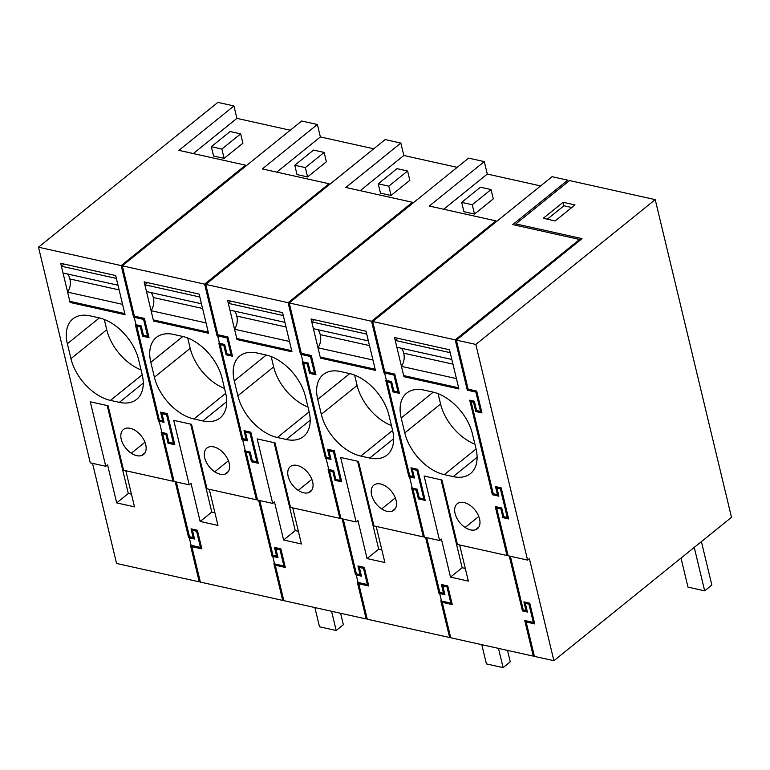 <?xml version="1.0" encoding="UTF-8"?>
<svg xmlns="http://www.w3.org/2000/svg" width="770" height="770" viewBox="0 0 770 770"><rect width="100%" height="100%" fill="white"/><g stroke="black" fill="none" stroke-linecap="round" stroke-linejoin="round"><path stroke-width="1.16" d="M117.993 285.227L116.366 278.432L61.398 266.208L63.025 273.003L117.993 285.227M124.798 313.573L122.584 304.352L67.616 292.128L69.829 301.349L124.798 313.573M67.337 273.966A10.944 6.824 -77.5 0 1 69.8 278.942A10.944 6.824 -77.5 0 1 67.616 292.128M64.064 264.062L61.398 266.208M119.119 289.915L69.8 278.942M201.451 303.784L199.825 296.999L144.856 284.775L146.483 291.561L201.451 303.784M208.256 332.13L206.042 322.909L151.074 310.685L153.288 319.906L208.256 332.13M150.795 292.523A10.944 6.824 -77.5 0 1 153.259 297.509A10.944 6.824 -77.5 0 1 151.074 310.685M147.522 282.619L144.856 284.775M202.577 308.472L153.259 297.509M284.91 322.341L283.283 315.556L228.315 303.332L229.941 310.118L284.91 322.341M291.714 350.687L289.501 341.466L234.532 329.242L236.746 338.463L291.714 350.687M234.253 311.08A10.944 6.824 -77.5 0 1 236.717 316.066A10.944 6.824 -77.5 0 1 234.532 329.242M230.981 301.176L228.315 303.332M286.036 327.029L236.717 316.066M368.368 340.908L366.741 334.113L311.773 321.889L313.4 328.684L368.368 340.908M375.173 369.244L372.959 360.023L317.991 347.799L320.204 357.02L375.173 369.244M317.712 329.637A10.944 6.824 -77.5 0 1 320.176 334.623A10.944 6.824 -77.5 0 1 317.991 347.799M314.439 319.733L311.773 321.889M369.494 345.586L320.176 334.623M451.826 359.465L450.2 352.67L395.231 340.446L396.858 347.241L451.826 359.465M458.631 387.801L456.418 378.59L401.449 366.366L403.663 375.577L458.631 387.801M401.17 348.194A10.944 6.824 -77.5 0 1 403.634 353.18A10.944 6.824 -77.5 0 1 401.449 366.366M397.897 338.29L395.231 340.446M452.953 364.143L403.634 353.18M681.017 558.086L687.985 587.125L704.675 590.84L711.836 585.056L701.412 541.628M694.251 547.403L704.675 590.84M340.6 613.276L343.353 624.73L336.192 630.505L331.572 611.274M314.882 607.559L319.502 626.79L336.192 630.505M507.517 650.4L510.269 661.844L503.108 667.619L498.488 648.388M481.799 644.683L486.419 663.913L503.108 667.619M211.317 146.695L221.885 149.043L240.673 133.874L242.916 143.201L224.128 158.37L213.55 156.012L211.317 146.695L230.105 131.526L240.673 133.874M221.885 149.043L224.128 158.37M290.271 130.236L236.91 118.368L193.309 153.567M125.828 470.759L134.5 506.853L116.694 502.897L107.559 464.849L105.769 466.293L90.273 462.847L38.5 247.199L217.9 102.381L233.926 105.942L236.91 118.368M38.5 247.199L121.179 265.583L245.553 165.184L178.9 150.362L233.926 105.942M245.553 165.184L245.784 166.147M121.179 265.583L133.566 317.163L135.125 316.595L134.23 317.317L136.02 324.776L135.356 324.622L158.514 421.084L159.178 421.228L161.864 432.413L161.2 432.268L172.952 481.231L123.575 470.249L108.089 405.752L90.282 401.786L105.769 466.293M200.123 581.138L199.247 581.851L116.568 563.457L92.535 463.347M136.483 324.873L159.323 420.083L160.073 420.507L159.178 421.228L161.864 432.413L166.763 433.5L168.928 442.481L174.588 443.741M137.31 325.681L137.147 325.027L137.31 325.681M163.153 433.317L162.99 432.663L163.153 433.317M194.319 538.057L190.151 536.873L189.314 537.864L191.104 545.324L200.46 547.403L201.336 546.69M192.24 545.574L192.394 546.228L192.24 545.574M133.566 317.163L134.23 317.317L136.02 324.776L141.199 325.922L143.432 335.248L147.609 336.172L148.485 335.46M125.346 428.447A16.045 9.875 -128.9 0 0 123.402 429.506A16.045 9.875 -128.9 0 0 131.295 453.241A16.045 9.875 -128.9 0 0 141.622 455.532A16.045 9.875 -128.9 0 0 143.566 454.473A16.045 9.875 -128.9 0 0 142.238 437.206A16.045 9.875 -128.9 0 0 125.346 428.447M67.365 343.747L70.946 358.666A40.849 25.131 -128.9 0 0 110.466 400.39L119.36 402.373A40.849 25.131 -128.9 0 0 136.665 399.351A40.849 25.131 -128.9 0 0 142.171 374.499L138.581 359.58A40.849 25.131 -128.9 0 0 99.07 317.846L90.167 315.873A40.849 25.131 -128.9 0 0 72.871 318.896A40.849 25.131 -128.9 0 0 67.365 343.747L99.368 317.914M115.673 275.535L125.067 314.689L70.099 302.466L60.695 263.311L115.673 275.535M191.566 545.429L191.865 546.662L201.865 548.894L197.39 530.251L191.047 528.836L193.135 537.537L189.468 536.729L190.209 537.142L189.314 537.864L188.65 537.72L189.545 536.998M192.173 529.096L194.55 539.029L189.314 537.864L191.104 545.324L190.44 545.179L199.247 581.851M175.214 481.731L188.65 537.72M158.514 421.084L159.409 420.362M162.326 432.519L174.068 481.481L189.227 484.85L173.741 420.353L191.547 424.308L207.034 488.815L256.41 499.788L244.658 450.825L245.322 450.97L242.637 439.786L245.322 450.97L250.221 452.067L252.387 461.038L258.046 462.298M116.694 502.897L128.321 493.503L131.458 494.196M107.213 405.559L128.321 493.503M173.837 480.519L172.952 481.231M104.258 319.444L106.741 329.772A40.849 25.131 -128.9 0 0 141.064 369.908M70.099 302.466L71.129 301.638M294.775 165.252L305.344 167.6L324.132 152.431L326.374 161.758L307.586 176.927L297.008 174.578L294.775 165.252L313.563 150.083L324.132 152.431M305.344 167.6L307.586 176.927M373.729 148.793L320.368 136.935L276.767 172.124M140.381 326.923L141.266 326.211L137.657 325.392L136.762 326.114L140.381 326.923L142.623 336.24L149.014 337.664L144.394 318.395L134.375 316.172L122.295 265.833L301.696 121.015L317.384 124.499L320.368 136.935M122.295 265.833L204.637 284.14L329.011 183.741L262.358 168.919L317.384 124.499M329.011 183.741L329.242 184.704M204.637 284.14L217.024 335.72L218.584 335.152L217.689 335.874L219.479 343.333L218.815 343.179L241.973 439.641L247.536 440.873L245.158 430.94M219.941 343.43L242.781 438.64L243.532 439.064L242.637 439.786L243.532 439.064L247.295 439.901M220.769 344.238L220.605 343.584L220.769 344.238M246.612 451.875L246.448 451.23L246.612 451.875M277.778 556.614L273.61 555.44L272.772 556.431L274.563 563.881L283.918 565.96L284.794 565.247M275.699 564.14L275.853 564.785L275.699 564.14M283.581 599.695L282.706 600.407L200.354 582.091L191.855 546.671L192.75 545.949L201.634 547.922M217.024 335.72L217.689 335.874L219.479 343.333L224.657 344.479L226.977 354.075L232.242 355.249M159.323 420.083L162.662 420.824L160.574 412.123L167.359 413.634L174.819 444.714L168.033 443.202L168.928 442.481M166.83 433.77L163.5 433.038L162.605 433.76L165.945 434.501L168.033 443.202M182.528 336.413L173.625 334.43A40.849 25.131 -128.9 0 0 156.329 337.453A40.849 25.131 -128.9 0 0 150.824 362.304L154.404 377.223A40.849 25.131 -128.9 0 0 193.924 418.957L202.818 420.93A40.849 25.131 -128.9 0 0 220.124 417.908A40.849 25.131 -128.9 0 0 225.629 393.056L222.039 378.137A40.849 25.131 -128.9 0 0 182.528 336.413M153.557 321.023L208.526 333.246L199.132 294.092L144.154 281.868L153.557 321.023L154.587 320.195M214.753 471.798A16.045 9.875 -128.9 0 0 225.081 474.089A16.045 9.875 -128.9 0 0 227.025 473.03A16.045 9.875 -128.9 0 0 225.697 455.763A16.045 9.875 -128.9 0 0 208.805 447.004A16.045 9.875 -128.9 0 0 206.861 448.063A16.045 9.875 -128.9 0 0 214.753 471.798L228.401 460.778M241.973 439.641L242.868 438.919M245.784 451.076L257.526 500.038L272.686 503.407L257.199 438.91L275.006 442.865L290.492 507.372L339.868 518.354L328.116 469.382L328.78 469.536L326.095 458.342L330.994 459.43L328.906 450.729L333.468 451.749L340.33 480.336L335.845 479.594L341.505 480.855M275.025 563.987L275.323 565.219L285.324 567.452L280.848 548.808L274.505 547.403L276.594 556.104L272.927 555.285L273.668 555.709L272.772 556.431L272.108 556.277L273.003 555.555M258.672 500.288L272.108 556.277M189.227 484.85L191.018 483.406L200.152 521.454L217.958 525.409L209.286 489.316M189.468 536.729L176.32 481.981M283.918 565.96L280.039 549.809L275.92 548.885L278.008 557.586L272.772 556.431L274.563 563.881L273.899 563.736L282.706 600.407M163.837 421.344L160.073 420.507L159.178 421.228L164.077 422.316L161.989 413.615L166.551 414.635L173.414 443.222L168.851 442.201M143.576 319.396L144.462 318.684L135.241 316.614L134.23 317.317L143.576 319.396L147.609 336.172M161.989 413.615L162.884 412.893L167.427 413.904L166.551 414.635M161.998 413.606L161.7 412.374M148.783 336.692L143.451 335.248M142.623 336.24L143.518 335.518M162.662 420.824L163.548 420.112M165.945 434.501L166.83 433.789M200.152 521.454L211.779 512.06L214.917 512.762M190.671 424.116L211.779 512.06M257.296 499.075L256.41 499.788M187.716 338.001L190.2 348.329A40.849 25.131 -128.9 0 0 224.522 388.465M193.135 537.537L194.021 536.825M197.457 530.52L193.357 529.606L192.462 530.328L196.581 531.242L197.457 530.53M200.46 547.403L196.581 531.242M173.414 443.222L174.299 442.509M461.692 202.366L472.26 204.724L491.048 189.555L493.291 198.872L474.503 214.041L463.925 211.692L461.692 202.366L480.48 187.206L491.048 189.555M472.26 204.724L474.503 214.041M540.646 185.917L487.285 174.049L443.684 209.248M376.203 526.43L384.875 562.524L367.069 558.568L357.935 520.52L356.144 521.964L340.985 518.595L329.522 470.874L332.861 471.615L334.95 480.316L341.736 481.828L334.276 450.748L327.491 449.247L329.579 457.948L326.239 457.197L303.678 363.228L307.297 364.037L309.54 373.354L315.931 374.778L311.311 355.519L301.291 353.286L289.212 302.947L468.612 158.129L484.301 161.613L487.285 174.049M289.212 302.947L371.554 321.254L495.928 220.865L429.275 206.042L484.301 161.613M495.928 220.865L496.159 221.818M371.554 321.254L383.941 372.844L385.5 372.266L384.605 372.988L386.396 380.447L385.731 380.303L408.889 476.755L409.553 476.909L412.239 488.093L411.575 487.939L423.327 536.911L373.95 525.929L358.464 461.423L340.658 457.467L356.144 521.964M372.67 321.504L455.234 339.868L579.608 239.47L512.733 224.599L567.76 180.18L552.071 176.686L372.67 321.504L384.836 372.122M409.717 475.764L410.449 476.178L409.553 476.909L412.239 488.093L417.138 489.181L419.303 498.151L424.963 499.412M387.685 381.352L387.522 380.698L387.685 381.352M413.529 488.998L413.365 488.344L413.529 488.998M444.694 593.737L440.527 592.553L439.689 593.545L441.48 601.004L450.835 603.083L451.711 602.371M442.615 601.255L442.769 601.909L442.615 601.255M450.498 636.809L449.622 637.522L367.271 619.215L358.772 583.785L368.782 586.009L364.306 567.365L357.963 565.96L360.052 574.661L356.385 573.843L343.237 519.096M383.941 372.844L384.605 372.988L386.396 380.447L391.574 381.602L393.894 391.199L399.158 392.363M349.445 373.527L340.542 371.544A40.849 25.131 -128.9 0 0 323.246 374.567A40.849 25.131 -128.9 0 0 317.74 399.418L321.321 414.337A40.849 25.131 -128.9 0 0 360.841 456.071L369.735 458.054A40.849 25.131 -128.9 0 0 387.041 455.031A40.849 25.131 -128.9 0 0 392.546 430.17L388.956 415.261A40.849 25.131 -128.9 0 0 349.445 373.527M320.474 358.137L375.442 370.36L366.048 331.206L311.07 318.982L320.474 358.137L321.504 357.309M381.67 508.912A16.045 9.875 -128.9 0 0 391.997 511.213A16.045 9.875 -128.9 0 0 393.942 510.154A16.045 9.875 -128.9 0 0 392.613 492.887A16.045 9.875 -128.9 0 0 375.722 484.118A16.045 9.875 -128.9 0 0 373.777 485.177A16.045 9.875 -128.9 0 0 381.67 508.912L395.318 497.901M386.858 380.553L387.156 381.776M408.889 476.755L409.784 476.033M412.701 488.19L412.999 489.422M441.942 601.101L442.24 602.332L452.24 604.575L447.765 585.922L441.422 584.517L443.51 593.218L439.843 592.399L440.584 592.823L439.689 593.545L439.025 593.4L439.92 592.669M425.589 537.412L439.025 593.4M442.548 584.767L444.925 594.71L439.689 593.545L441.48 601.004L440.815 600.85L449.622 637.522M358.772 583.785L359.667 583.063L368.551 585.036M359.157 582.697L359.311 583.352L359.157 582.697M361.236 575.171L357.068 573.997L356.231 574.988L358.021 582.447L367.377 584.526L368.253 583.814M330.07 470.441L329.906 469.787L330.07 470.441M326.259 457.207L326.99 457.621L326.095 458.342L328.78 469.536L333.68 470.624L335.768 479.325M224.715 344.748L221.115 343.949L220.22 344.671L223.839 345.48L226.082 354.797L232.473 356.221L227.853 336.952L217.833 334.729L205.754 284.39L288.096 302.697L300.483 354.287L302.042 353.709L301.147 354.431L302.937 361.89L302.273 361.736L325.431 458.198L326.923 457.351L330.753 458.458M304.227 362.795L304.063 362.141L304.227 362.795M300.483 354.287L301.975 353.44L311.378 355.788L310.493 356.51L314.526 373.286L310.349 372.362L308.115 363.036L302.937 361.89L301.147 354.431L310.493 356.51M328.906 450.729L329.801 450.007L334.344 451.018L333.468 451.749M332.861 471.615L333.747 470.903L330.417 470.152L329.522 470.874M328.915 450.719L328.617 449.497M308.173 363.305L304.574 362.506L303.678 363.228M315.7 373.806L310.368 372.362M309.54 373.354L310.435 372.632M307.297 364.037L308.183 363.325M329.579 457.948L330.465 457.236M334.95 480.316L335.845 479.594M367.069 558.568L378.696 549.183L381.833 549.876M357.588 461.23L378.696 549.183M424.212 536.199L423.327 536.911M354.633 375.125L357.116 385.443A40.849 25.131 -128.9 0 0 391.439 425.589M360.052 574.661L360.938 573.948M359.089 566.21L361.467 576.153L356.231 574.988L358.021 582.447L357.357 582.293L366.164 618.965L367.04 618.252M364.374 567.634L360.273 566.73L359.378 567.452L363.498 568.366L364.374 567.654M367.377 584.526L363.498 568.366M314.526 373.286L315.402 372.574M340.33 480.336L341.216 479.623M496.65 486.861L498.873 496.178L492.415 494.744L493.252 493.753L471.125 401.671L473.55 402.209L475.783 411.536L481.933 412.903L476.697 391.083L468.131 389.177L456.35 340.109L582.062 238.633L515.852 223.906L516.208 225.369M534.496 622.94L527.055 621.284L526.16 622.006L534.409 656.377L553.89 660.708L731.5 517.334L655.222 199.623L569.54 180.575L515.852 223.906M563.111 202.279L574.988 204.916L555.141 220.932L543.264 218.295L563.111 202.279L563.948 205.763L547.297 219.19M567.76 180.18L568.125 181.71M579.608 239.47L579.839 240.433M563.938 205.763L571.783 207.505M456.35 340.109L475.822 344.44L655.222 199.623M553.89 660.708L529.385 558.645L527.594 560.098L475.822 344.44M452.009 603.593L443.125 601.62L442.23 602.342L450.729 637.772L533.302 656.127L534.178 655.414M492.415 494.744L469.719 400.179L474.358 401.218L476.601 410.535L480.519 411.411L475.879 392.084L467.313 390.178L455.234 339.868M467.313 390.178L468.141 389.187M501.771 508.258L497.555 507.315L496.66 508.046L500.895 508.98L501.771 508.267M508.421 517.969L503.811 516.689M470.845 400.429L471.144 401.661L472.02 400.949L474.426 401.488L473.55 402.209M481.702 411.931L476.62 410.545M475.879 392.084L476.765 391.372L468.208 389.456M493.31 494.022L498.642 495.206M500.385 488.863L496.929 488.093L497.824 487.372L501.26 488.142L500.385 488.863L507.247 517.45L503.792 516.689L501.703 507.988L495.254 506.554L507.007 555.516L507.892 554.804M496.679 508.027L496.381 506.804M527.594 560.098L508.123 555.767L496.66 508.046M493.233 493.743L497.459 494.687L498.344 493.974M500.895 508.98L502.983 517.681L508.652 518.942L501.193 487.872L495.524 486.611L497.459 494.687M525.881 620.764L526.17 621.996L534.726 623.912L529.75 603.16L523.908 601.861L525.997 610.562L523.263 609.956L510.375 556.267M523.282 609.956L527.171 611.072M533.302 656.127L524.755 620.514L533.321 622.42L528.932 604.152L529.818 603.439L526.208 602.621L525.313 603.343L527.402 612.044L522.455 610.947L509.268 556.017M525.034 602.111L525.332 603.334L528.932 604.152M414.212 477.025L410.449 476.178L409.553 476.909L414.453 477.997L412.364 469.296L416.926 470.306L423.789 498.893L419.226 497.882M393.951 375.067L394.837 374.355L385.5 372.266L384.605 372.988L393.951 375.067L397.984 391.853L393.807 390.919M439.843 592.399L426.695 537.662M384.75 371.843L394.769 374.076L399.389 393.335L392.998 391.92L390.756 382.594L387.137 381.785L409.698 475.764L413.038 476.505L410.949 467.804L417.735 469.315L425.194 500.385L418.408 498.873L416.32 490.172L412.98 489.431L424.443 537.152L439.603 540.53L441.393 539.087L450.527 577.125L468.333 581.09L459.661 544.987M412.364 469.296L413.259 468.574L417.802 469.584L416.926 470.306M417.205 489.45L413.875 488.709L412.98 489.431M412.374 469.286L412.075 468.054M390.756 382.594L391.641 381.882L388.032 381.063L387.137 381.785M439.603 540.53L424.116 476.024L441.922 479.98L457.409 544.486L507.007 555.516M459.18 502.675A16.045 9.875 -128.9 0 0 457.236 503.734A16.045 9.875 -128.9 0 0 465.128 527.469A16.045 9.875 -128.9 0 0 475.456 529.77A16.045 9.875 -128.9 0 0 477.4 528.711A16.045 9.875 -128.9 0 0 476.072 511.444A16.045 9.875 -128.9 0 0 459.18 502.675M401.199 417.985L404.779 432.894A40.849 25.131 -128.9 0 0 444.3 474.628L453.193 476.611A40.849 25.131 -128.9 0 0 470.499 473.589A40.849 25.131 -128.9 0 0 476.004 448.737L472.414 433.818A40.849 25.131 -128.9 0 0 432.904 392.084L424 390.101A40.849 25.131 -128.9 0 0 406.704 393.123A40.849 25.131 -128.9 0 0 401.199 417.985L433.202 392.151M403.932 376.703L458.901 388.927L449.507 349.772L394.529 337.549L403.932 376.703L404.962 375.866M502.983 517.681L503.878 516.959M475.783 411.536L476.678 410.814M480.519 411.411L481.404 410.699M507.247 517.45L508.133 516.737M522.455 610.947L523.35 610.225M525.997 610.562L526.872 609.85M533.321 622.42L534.197 621.708M447.832 586.191L443.732 585.287L442.837 586.009L446.956 586.923L447.832 586.211M450.835 603.083L446.956 586.923M443.51 593.218L444.396 592.505M450.527 577.125L462.154 567.74L465.292 568.433M441.046 479.787L462.154 567.74M423.789 498.893L424.674 498.18M416.32 490.172L417.205 489.46M418.408 498.873L419.303 498.151M413.038 476.505L413.923 475.793M392.998 391.92L393.894 391.199M397.984 391.853L398.86 391.141M438.092 393.682L440.575 404.009A40.849 25.131 -128.9 0 0 474.897 444.146M378.234 183.809L388.802 186.157L407.59 170.998L409.833 180.315L391.044 195.484L380.467 193.135L378.234 183.809L397.022 168.64L407.59 170.998M388.802 186.157L391.044 195.484M457.188 167.35L403.827 155.492L360.225 190.681M205.754 284.39L385.154 139.572L400.843 143.056L403.827 155.492M288.096 302.697L412.47 202.298L345.817 187.476L400.843 143.056M412.47 202.298L412.701 203.261M356.462 574.112L357.126 574.266L355.567 574.834L356.394 573.843M285.092 566.479L276.209 564.506L275.314 565.228L283.812 600.648L366.164 618.965M242.781 438.64L246.121 439.381L244.032 430.68L250.818 432.191L258.277 463.271L251.492 461.759L252.387 461.038M249.403 453.058L250.289 452.346L246.958 451.595L246.063 452.317L249.403 453.058L251.492 461.759M265.987 354.97L257.084 352.987A40.849 25.131 -128.9 0 0 239.788 356.01A40.849 25.131 -128.9 0 0 234.282 380.861L237.863 395.78A40.849 25.131 -128.9 0 0 277.383 437.514L286.276 439.487A40.849 25.131 -128.9 0 0 303.582 436.465A40.849 25.131 -128.9 0 0 309.088 411.613L305.498 396.704A40.849 25.131 -128.9 0 0 265.987 354.97M237.016 339.58L291.984 351.803L282.59 312.649L227.612 300.425L237.016 339.58L238.046 338.752M298.211 490.355A16.045 9.875 -128.9 0 0 308.539 492.656A16.045 9.875 -128.9 0 0 310.483 491.597A16.045 9.875 -128.9 0 0 309.155 474.33A16.045 9.875 -128.9 0 0 292.263 465.561A16.045 9.875 -128.9 0 0 290.319 466.62A16.045 9.875 -128.9 0 0 298.211 490.355L311.86 479.344M303.399 361.996L303.698 363.219M325.431 458.198L326.326 457.476M329.242 469.633L329.541 470.865M342.13 518.855L355.567 574.834M272.686 503.407L274.476 501.963L283.61 540.011L301.417 543.966L292.744 507.873M272.927 555.285L259.779 500.538M358.483 582.543L358.781 583.775M227.92 337.222L218.584 335.152L217.689 335.874L227.035 337.953L231.067 354.729L226.89 353.805M252.31 460.768L256.872 461.779L250.009 433.192L245.447 432.172L246.342 431.45L250.885 432.461M226.082 354.797L226.977 354.075M223.839 345.48L224.725 344.767M246.121 439.381L247.006 438.669M283.61 540.011L295.237 530.617L298.375 531.319M274.13 442.673L295.237 530.617M340.754 517.642L339.868 518.354M271.175 356.558L273.658 366.886A40.849 25.131 -128.9 0 0 307.981 407.022M276.594 556.104L277.479 555.391M275.631 547.653L275.93 548.875M280.915 549.077L276.815 548.163L275.92 548.885M227.035 337.953L227.92 337.241M231.067 354.729L231.943 354.017M250.009 433.192L250.885 432.48M256.872 461.779L257.757 461.066M280.039 549.809L280.915 549.097M144.943 442.221L131.295 453.241M145.01 452.808L141.622 455.532M70.946 358.666L106.741 329.772M143.268 383.075L119.36 402.373M142.229 374.749L110.466 400.39M226.727 401.642L202.818 420.93M193.924 418.957L225.687 393.316M190.2 348.329L154.404 377.223M150.824 362.304L182.827 336.48M228.469 471.365L225.081 474.089M393.643 438.756L369.735 458.054M360.841 456.071L392.604 430.43M357.116 385.443L321.321 414.337M317.74 399.418L349.744 373.594M395.385 508.479L391.997 511.213M478.776 516.458L465.128 527.469M478.844 527.036L475.456 529.77M404.779 432.894L440.575 404.009M477.102 457.313L453.193 476.611M444.3 474.628L476.062 448.987M310.185 420.199L286.276 439.487M277.383 437.514L309.145 411.873M273.658 366.886L237.863 395.78M234.282 380.861L266.285 355.037M311.927 489.922L308.539 492.656"/></g></svg>
